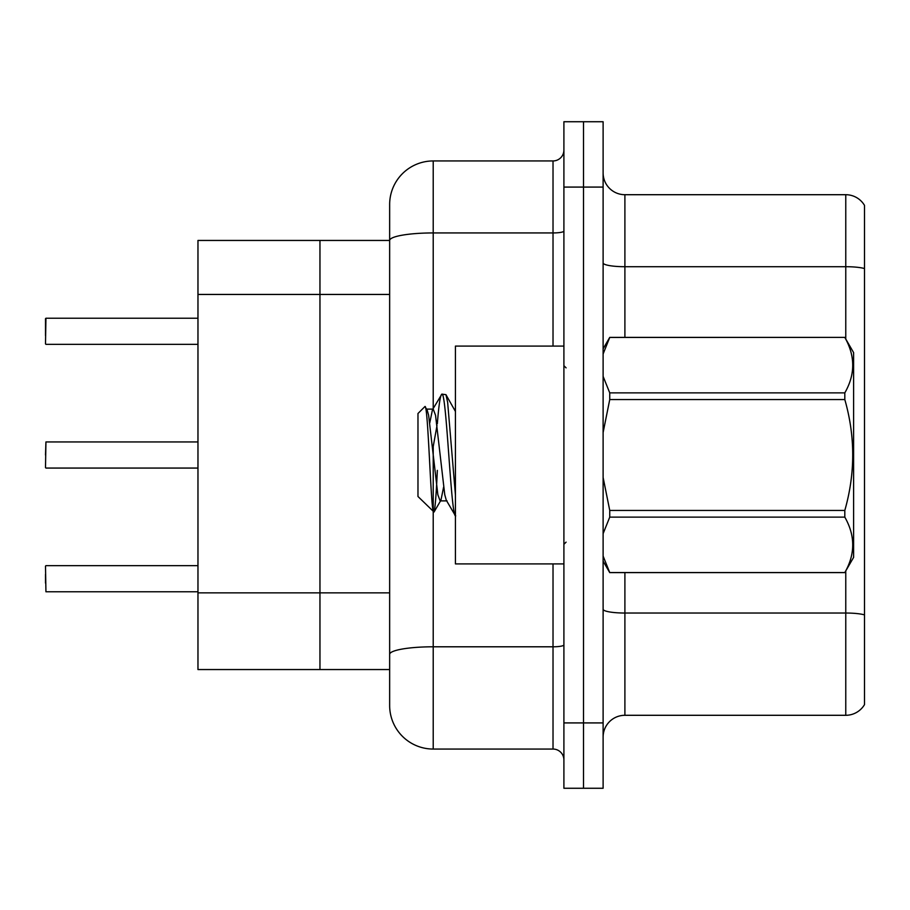 <?xml version="1.0" encoding="UTF-8"?>
<svg xmlns="http://www.w3.org/2000/svg" width="910" height="910" viewBox="0 0 910 910"><rect width="100%" height="100%" fill="white"/><g stroke="black" fill="none" stroke-linecap="round" stroke-linejoin="round"><path stroke-width="1.36" d="M433.217 511.738L433.217 749.055A43.566 43.566 0 0 1 389.651 705.489L389.651 204.511L389.651 240.445L197.97 240.445L197.97 669.555L319.956 669.555L319.956 240.445L319.956 294.442L197.97 294.442M389.651 669.555L319.956 669.555L319.956 294.442L389.651 294.442M603.114 737.077A21.783 21.783 0 0 1 624.897 715.294L845.765 715.294L845.765 570.957M583.515 722.915L583.515 788.265L603.114 788.265L603.114 722.915L583.515 722.915L583.515 788.265L563.904 788.265L563.904 722.915L583.515 722.915L583.515 187.085L583.515 722.915M563.904 722.915L563.904 121.735L583.515 121.735L583.515 187.085L583.515 121.735L603.114 121.735L603.114 722.915M864.5 205.376A21.783 21.783 0 0 0 845.765 194.706A21.783 21.783 0 0 1 864.5 205.376L864.5 704.624A21.783 21.783 0 0 1 845.765 715.294M864.5 268.552L864.5 269.735L864.5 268.552A21.783 3.788 180 0 0 845.765 266.71L845.765 194.706L624.897 194.706A21.783 21.783 0 0 1 603.114 172.923A21.783 21.783 0 0 0 624.897 194.706L624.897 337.382M864.5 269.735L864.5 614.887A21.783 3.788 180 0 0 845.765 613.033L624.897 613.033L624.897 715.294M433.217 749.055L553.018 749.055L553.018 563.904M389.651 204.511A43.566 43.566 0 0 1 433.217 160.945L553.018 160.945A10.886 10.886 0 0 0 563.904 150.048M389.651 705.489L389.651 661.923M563.904 759.952A10.886 10.886 0 0 0 553.018 749.055M45.5 455L45.932 441.941L197.97 441.941M45.5 326.929L45.932 318.227L197.97 318.227M563.904 346.096L455.432 346.096L455.432 563.904L563.904 563.904M603.114 348.849L609.745 337.382L844.81 337.382L853.614 352.625L853.614 557.375L844.81 572.561C855.355 554.156 855.355 535.672 844.81 517.119L609.745 517.119L603.114 533.647M844.81 337.382L609.745 337.439L603.114 353.979M603.114 376.399L609.745 392.881L844.81 392.881C855.355 374.476 855.355 356.003 844.81 337.439M844.81 392.881L844.81 399.558L609.745 399.558L603.114 432.523M603.114 477.488L609.745 510.442L844.81 510.442C855.355 473.382 855.355 436.425 844.81 399.558M844.81 510.442L844.81 517.119M603.114 561.151L609.745 572.617L844.81 572.617M603.114 556.078L609.745 572.617M609.745 510.442L609.745 517.119M609.745 392.881L609.745 399.558M455.432 515.754L446.287 500.227L444.762 494.733L435.537 415.267L433.228 409.113L432.455 409.773L429.77 422.854M455.705 515.856C451.087 519.655 446.491 390.345 441.873 394.144L445.934 394.656L455.432 411.468M455.432 494.938L447.64 402.3L445.934 394.656M437.335 423.787C438.847 404.688 440.36 394.815 441.873 394.144L432.455 409.773M447.06 500.887L440.144 500.887L437.846 494.733L428.621 415.267L427.097 409.773L424.868 406.611L417.974 413.504L417.974 496.496L434.036 512.023L440.929 500.227L443.602 487.146M424.868 406.611C428.064 401.651 430.93 514.048 433.638 512.159C434.878 511.602 436.117 497.679 437.335 470.379M437.027 425.414L432.716 449.301M609.745 572.561L844.81 572.561M427.097 409.773L426.312 409.113L433.228 409.113M45.5 583.071L45.5 574.369M45.5 566.088L45.932 591.773L197.97 591.773M45.5 335.631L45.5 318.659M389.651 592.854L197.97 592.854M845.765 339.043L845.765 266.71L624.897 266.71A21.783 3.788 0 0 1 603.114 262.922M603.114 187.085L563.904 187.085M624.897 572.617L624.897 613.033A21.783 3.788 0 0 1 603.114 609.256M563.904 644.906A10.886 1.888 0 0 1 553.018 646.794L433.217 646.794A43.566 7.564 180 0 0 389.651 654.358M433.217 160.945L433.217 232.937L553.018 232.937L553.018 160.945M389.651 240.502A43.566 7.564 180 0 1 433.217 232.937L433.217 408.465M433.217 446.4L433.217 511.158M553.018 346.096L553.018 232.937A10.886 1.888 0 0 0 563.904 231.049M45.932 441.941L45.5 467.638M45.932 318.227L45.5 343.912M566.088 367.867L563.904 365.695M566.088 542.133L563.904 544.305M454.374 409.113L455.432 409.113M45.932 565.656L197.97 565.656M45.932 468.07L197.97 468.07M45.932 344.344L197.97 344.344"/></g></svg>
